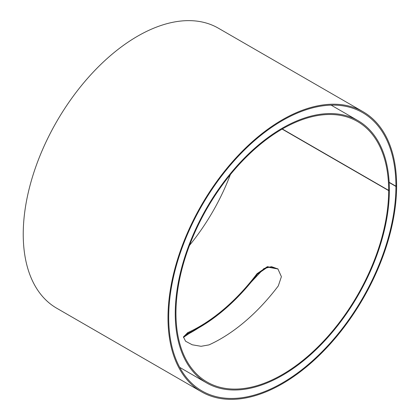 <?xml version="1.0" encoding="UTF-8"?>
<svg xmlns="http://www.w3.org/2000/svg" width="420" height="420" viewBox="0 0 420 420"><rect width="100%" height="100%" fill="white"/><g stroke="black" fill="none" stroke-linecap="round" stroke-linejoin="round"><path stroke-width="0.63" d="M282.119 129.087L388.663 190.596A150.407 86.84 -60 0 1 282.308 374.598A150.407 86.84 -60 0 1 207.107 382.043A150.407 86.84 -60 0 1 184.049 261.518A150.407 86.84 -60 0 1 282.308 128.977A150.407 86.84 -60 0 1 357.514 121.527A150.407 86.84 -60 0 1 388.663 190.386L389.372 189.977A151.41 87.418 -60 0 0 358.013 120.661A151.41 87.418 -60 0 0 282.308 128.163A151.41 87.418 -60 0 0 183.398 261.587A151.41 87.418 -60 0 0 206.603 382.914A151.41 87.418 -60 0 0 282.308 375.412A151.41 87.418 -60 0 0 389.372 190.192L388.663 190.596M278.303 285.91A150.407 86.84 -60 0 1 220.547 338.94A150.407 86.84 -60 0 1 208.955 344.899L201.07 346.3L192.234 344.783L185.566 341.224L183.456 336.945L187.719 332.64A150.407 86.84 120 0 0 199.311 326.676A150.407 86.84 120 0 0 257.066 273.651L267.382 266.658L277.846 268.816L281.405 276.675L278.303 285.91M189.504 245.38A150.407 86.84 120 0 0 230.354 174.62M183.713 336.683L187.64 333.496A151.41 87.418 120 0 0 199.311 327.495A151.41 87.418 120 0 0 257.45 274.118L267.645 267.104L278.056 269.005L271.488 266.653L263.886 268.59L229.609 304.946L205.17 323.925L192.896 330.981L183.424 337.397M388.663 190.386L282.308 128.982M389.172 182.527L395.918 186.422A160.671 92.762 -60 0 1 282.308 382.972A160.671 92.762 -60 0 1 201.973 390.931A160.671 92.762 -60 0 1 177.345 262.185A160.671 92.762 -60 0 1 282.308 120.603A160.671 92.762 -60 0 1 362.644 112.644A160.671 92.762 -60 0 1 395.918 186.197L396.627 185.787A161.668 93.34 -60 0 0 363.143 111.778A161.668 93.34 -60 0 0 282.308 119.784A161.668 93.34 -60 0 0 176.694 262.248A161.668 93.34 -60 0 0 201.474 391.797A161.668 93.34 -60 0 0 282.308 383.791A161.668 93.34 -60 0 0 396.627 186.018L395.918 186.422M186.055 334.341A160.671 92.762 120 0 0 187.85 333.401L186.06 334.341M363.143 111.778L218.39 28.203A161.668 93.34 120 0 0 137.555 36.209A161.668 93.34 120 0 0 31.936 178.673A161.668 93.34 120 0 0 56.721 308.222L201.474 391.797M184.007 336.194A161.668 93.34 120 0 0 192.234 331.79A161.668 93.34 120 0 0 198.634 327.883M395.918 186.197L389.156 182.291M257.066 273.651L257.45 274.118M187.719 332.64L187.64 333.496M179.728 367.395L206.603 382.914M331.133 105.142L358.013 120.661"/></g></svg>
